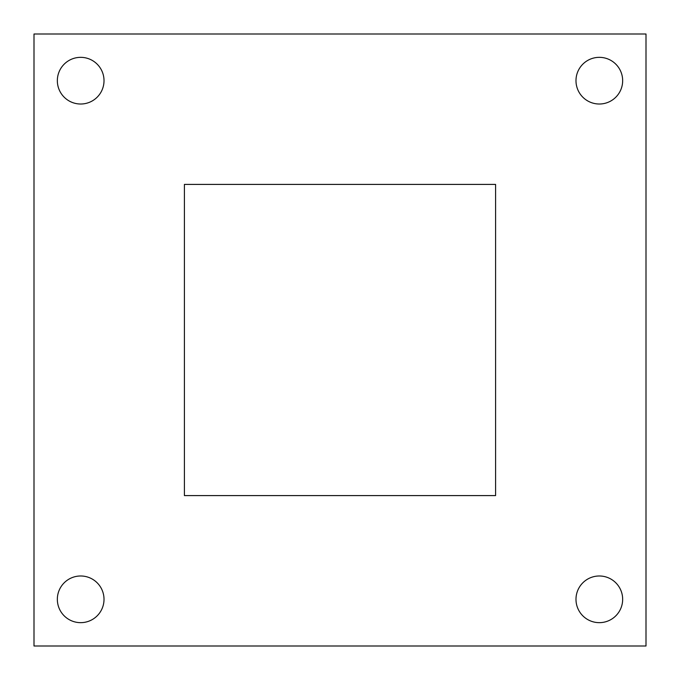 <?xml version="1.0" encoding="UTF-8"?>
<svg xmlns="http://www.w3.org/2000/svg" width="680" height="680" viewBox="0 0 680 680"><rect width="100%" height="100%" fill="white"/><g stroke="black" fill="none" stroke-linecap="round" stroke-linejoin="round"><path stroke-width="1.02" d="M599.318 57.341A23.341 23.341 0 0 0 575.986 80.682A23.341 23.341 0 0 0 599.318 104.014A23.341 23.341 0 0 0 622.659 80.682A23.341 23.341 0 0 0 599.318 57.341M599.318 575.986A23.341 23.341 0 0 0 575.986 599.318A23.341 23.341 0 0 0 599.318 622.659A23.341 23.341 0 0 0 622.659 599.318A23.341 23.341 0 0 0 599.318 575.986M80.682 575.986A23.341 23.341 0 0 0 57.341 599.318A23.341 23.341 0 0 0 80.682 622.659A23.341 23.341 0 0 0 104.014 599.318A23.341 23.341 0 0 0 80.682 575.986M80.682 57.341A23.341 23.341 0 0 0 57.341 80.682A23.341 23.341 0 0 0 80.682 104.014A23.341 23.341 0 0 0 104.014 80.682A23.341 23.341 0 0 0 80.682 57.341M646 646L646 34L34 34L34 646L646 646M495.592 184.407L184.407 184.407L184.407 495.592L495.592 495.592L495.592 184.407"/></g></svg>
